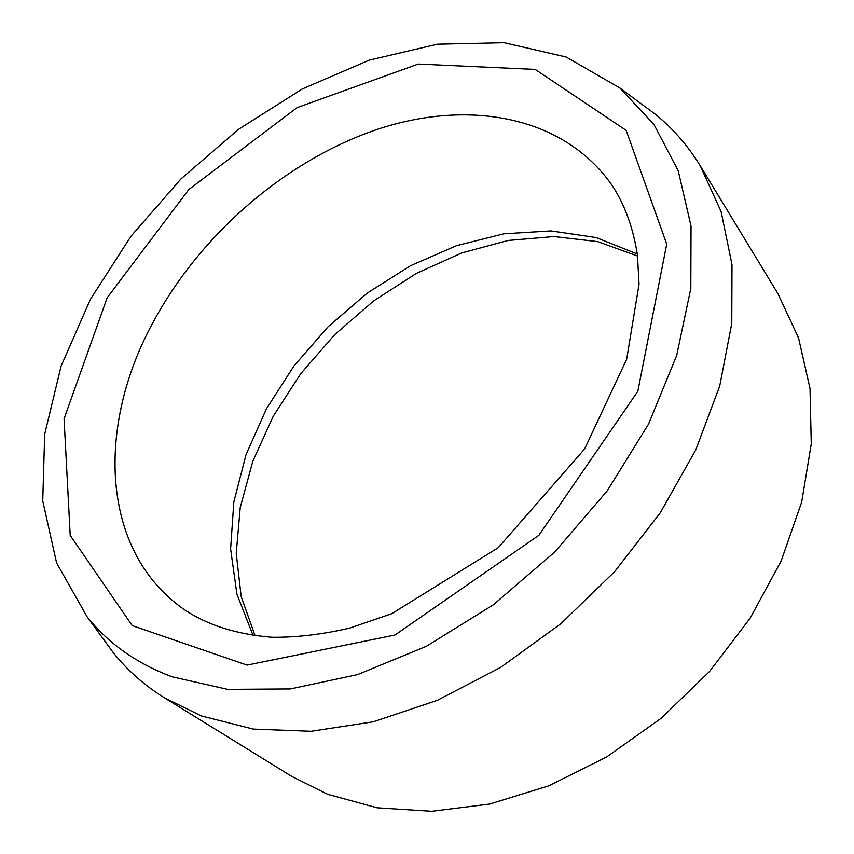 <?xml version="1.0" encoding="UTF-8"?>
<svg xmlns="http://www.w3.org/2000/svg" width="854" height="854" viewBox="0 0 854 854"><rect width="100%" height="100%" fill="white"/><g stroke="black" fill="none" stroke-linecap="round" stroke-linejoin="round"><path stroke-width="1.28" d="M172.102 676.795C136.8 663.579 108.49 643.596 87.151 616.866L56.61 562.989L42.732 500.882L44.686 434.163L61.136 366.024L90.492 299.21L131.068 236.11L181.08 178.796L238.746 129.178L302.135 89.051L369.152 60.164L437.397 44.184L504.127 42.7L566.138 57.015L619.801 87.93L653.886 124.374L678.236 170.811L691.035 226.107L690.811 288.492L676.678 355.499L648.549 424.075L607.258 490.804L554.609 552.143L493.238 604.867L426.402 646.286L357.634 674.596L290.371 688.943L227.698 689.381L172.102 676.795M640.991 103.633L655.584 114.457C673.037 128.612 687.929 145.724 700.237 165.793L777.909 293.637L798.565 338.013L810.019 388.57L811.268 443.856L801.692 502.056L781.154 560.982L750.09 618.264L709.514 671.5L661.007 718.395L606.618 757.007L548.663 785.872L489.566 804.073L431.686 811.3L377.137 807.809L327.669 794.295L291.748 776.403L164.448 697.835C144.475 685.388 127.47 670.39 113.422 652.83L102.704 638.162M700.237 165.793L721.118 211.632L731.995 264.665L731.771 323.42L719.73 385.965L695.754 449.93L660.345 512.699L614.731 571.539L560.726 623.836L500.7 667.348L437.28 700.355L373.23 721.801L311.123 731.291L253.264 729.092L201.501 715.983L164.448 697.835M253.104 635.547L236.921 594.17L230.612 549.015L233.836 501.949L246.016 454.702L266.395 408.842L294.075 365.779L328.064 326.804L367.273 293.093L410.528 265.711L456.527 245.664L503.86 233.804L550.947 230.911L596.06 237.54L637.319 254.001M107.134 297.822L64.071 418.823L70.209 535.373L132.231 625.619L247.084 665.106L394.964 635.034L538.906 535.277L637.831 391.281L666.718 244.116L626.163 130.374L535.202 69.409L418.268 64.061L297.107 107.604L188.819 189.503L107.134 297.822M153.581 321.382C96.192 425.644 99.918 551.374 184.677 609.852C207.789 625.288 236.889 634.426 271.978 637.276C296.349 637.522 322.236 634.469 349.649 628.117L391.634 613.748L498.224 547.702L584.606 449.001L626.676 359.246L639.048 284.233L637.458 255.111C633.177 227.772 624.722 204.533 612.115 185.403C563.405 115.525 468.248 99.085 377.351 129.36C286.069 160.221 201.074 233.75 153.581 321.382M255.132 635.814L241.17 596.572L236.227 553.328L240.22 507.596L252.805 461.256L273.333 416.015L300.982 373.358L334.768 334.597L373.625 300.928L416.389 273.387L461.726 252.955L508.151 240.454L553.958 236.537L597.672 241.629L637.575 256.04M87.151 616.866L113.422 652.83M619.801 87.93L655.584 114.457"/></g></svg>
